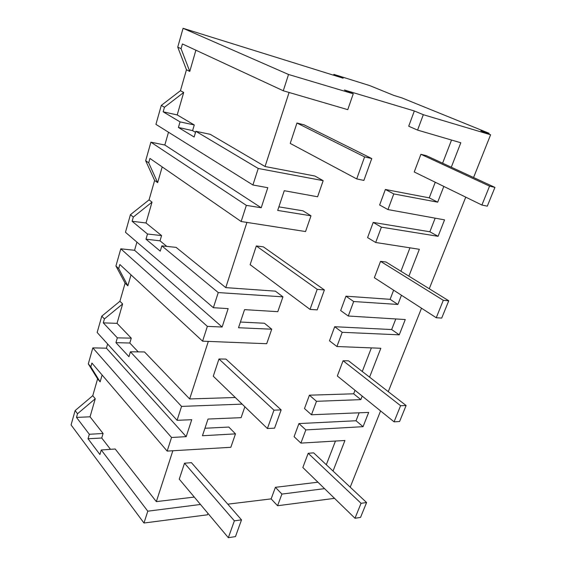 <?xml version="1.0" encoding="UTF-8"?>
<svg xmlns="http://www.w3.org/2000/svg" width="566" height="566" viewBox="0 0 566 566"><rect width="100%" height="100%" fill="white"/><g stroke="black" fill="none" stroke-linecap="round" stroke-linejoin="round"><path stroke-width="0.85" d="M183.066 28.3L288.533 74.479L353.255 93.793L344.383 90.008L414.34 110.971L423.311 114.7L490.602 134.779L480.852 130.817L489.059 133.272L401.987 97.932L393.773 95.385L369.605 85.551L333.855 74.372L343.152 78.193L183.066 28.3L177.745 47.127L181.063 48.697L189.766 71.422L186.462 69.752L180.441 90.694L161.289 105.403L155.933 124.364L252.917 184.997L258.238 168.477L195.836 131.291L194.138 137.022L178.417 127.477L180.045 121.881L163.164 111.813L177.2 114.933L183.688 92.456L164.458 107.264L163.164 111.813M288.533 74.479L283.283 90.772L182.415 43.943L181.063 48.697M177.745 47.127L186.462 69.752M195.893 50.204L189.766 71.422M283.283 90.772L347.765 109.655L353.255 93.793M242.142 404.117L181.559 406.402L177.08 420.312L97.161 332.504L101.781 316.153L119.907 301.268L125.1 283.212L115.938 266.006L120.799 248.814L134.566 250.285L222.12 327.021L228.155 308.619L213.368 307.706L125.461 232.279L130.428 214.698L149.056 199.869L154.638 180.455L145.674 160.716L150.903 142.186L164.826 145.016L168.505 132.225M107.625 344.001L106.422 348.182L92.824 347.878L88.303 363.881L97.607 378.859L92.767 395.684L75.115 410.591L71.068 424.932L143.976 523.019L207.453 514.805L207.948 513.376M134.566 250.285L136.915 242.107M178.417 127.477L192.596 130.619L194.272 124.952L177.2 114.933M192.596 130.619L195.518 132.366M289.077 92.47L265.051 166.517L210.227 134.319L195.836 131.291M180.441 90.694L183.688 92.456M244.873 406.756L241.095 417.673L208.026 419.038L202.451 435.735L235.484 433.874L228.82 427.061L204.956 428.243M172.842 450.755L156.336 501.625L115.195 448.994L101.264 449.991L99.92 454.533L88.034 438.756L89.329 434.285L76.488 417.397L90.044 416.809L95.258 398.74L77.528 413.739L76.488 417.397M194.272 497.068L156.336 501.625M227.78 504.172L271.135 498.887L275.409 487.319L317.936 482.211M335.447 441.048L326.313 464.736M300.907 443.107L305.831 429.905L363.054 426.679L356.042 420.75L298.933 423.58L294.094 436.69L300.907 443.107L344.935 440.482L333.034 471.046M356.042 420.75L359.148 412.798M309.418 395.188L304.487 408.553L311.47 414.765L316.486 401.308L360.832 399.631L353.665 393.802L309.418 395.188L316.486 401.308M371.374 347.892L362.275 371.487M355.024 390.285L353.665 393.802M336.911 346.519L342.204 332.313L399.249 334.831L391.658 329.546L334.697 326.724L329.49 340.817L336.911 346.519L380.826 348.267L369.577 377.161M391.658 329.546L395.797 318.948M345.968 296.181L340.661 310.557L348.274 316.019L353.679 301.529L397.877 304.451L390.108 299.322L345.968 296.181L353.679 301.529M409.968 247.823L400.933 271.248M393.632 290.188L390.108 299.322M375.683 242.481L381.392 227.157L438.084 236.305L429.842 231.777L373.199 222.424L367.589 237.614L375.683 242.481L419.349 249.288L408.893 276.158M429.842 231.777L435.162 218.165M385.361 189.476L379.637 204.991L387.951 209.569L393.78 193.926L437.688 202.168L429.24 197.852L385.361 189.476L393.78 193.926M451.534 140.043L442.605 163.192M435.261 182.245L429.24 197.852M414.34 110.971L408.709 126.225L417.567 130.095L460.809 142.759L451.293 167.211M258.238 168.477L323.172 180.667L314.887 176.026L265.051 166.517M323.172 180.667L317.597 196.77L284.266 190.707L277.687 210.425L311.003 215.802L302.959 210.828L278.875 206.852M246.918 222.41L225.763 287.62L176.09 247.363L161.834 245.877L160.263 251.17L145.986 239.185L147.485 234.006L132.119 221.278L146.007 222.976L161.572 235.59L147.485 234.006M213.368 307.706L218.25 292.572L282.936 296.853L275.416 291.157L225.763 287.62M282.936 296.853L277.8 311.675L244.562 309.63L238.512 327.742L271.73 329.207L264.414 323.236L240.416 322.04M208.316 341.397L189.652 398.945L144.507 351.946L130.406 351.797L128.949 356.693L115.938 342.649L117.332 337.845L103.302 322.868L117.028 323.342L131.255 338.15L117.332 337.845M235.307 397.509L189.652 398.945M333.855 74.372L333.572 75.207M423.311 114.7L417.567 130.095M363.054 426.679L368.678 412.409L311.47 414.765M334.534 498.356L277.573 505.728L281.91 494.083L324.551 488.642M490.602 134.779L473.572 177.519M465.754 197.145L429.261 288.738M421.507 308.208L388.262 391.658M380.578 410.93L350.213 487.163M443.815 186.426L437.688 202.168M438.084 236.305L444.558 219.87L387.951 209.569M401.457 295.247L397.877 304.451M399.249 334.831L405.277 319.535L348.274 316.019M362.212 396.094L360.832 399.631M489.059 133.272L488.762 134.029M161.289 105.403L164.458 107.264M164.826 145.016L261.209 207.764L267.789 187.707L252.917 184.997M180.045 121.881L194.272 124.952M261.209 207.764L246.351 205.366L241.144 221.511L305.548 231.551L311.003 215.802M277.573 505.728L271.135 498.887M281.91 494.083L275.409 487.319M143.976 523.019L147.79 511.19L200.477 504.469M147.79 511.19L101.264 449.991M75.115 410.591L77.528 413.739M305.831 429.905L298.933 423.58M88.034 438.756L101.739 438.02L103.083 433.485L90.044 416.809M101.739 438.02L110.497 449.326M102.113 375.003L100.132 381.852L97.607 378.859M92.767 395.684L95.258 398.74M92.824 347.878L171.548 437.476L167.161 451.095L230.836 447.296L235.484 433.874M167.161 451.095L91.904 363.061L90.822 366.86L100.132 381.852M89.329 434.285L103.083 433.485M106.422 348.182L186.186 436.648L171.548 437.476M177.08 420.312L191.74 419.703L186.186 436.648M88.303 363.881L90.822 366.86M222.12 327.021L207.354 326.37L202.586 341.171L266.699 343.725L271.73 329.207M218.25 292.572L161.834 245.877M130.428 214.698L133.314 217.061L132.119 221.278M145.986 239.185L160.022 240.833L166.786 246.394M160.022 240.833L161.572 235.59M149.056 199.869L152.021 202.14L146.007 222.976M152.021 202.14L133.314 217.061M150.903 142.186L246.351 205.366M145.674 160.716L148.695 162.831L157.652 182.641L154.638 180.455M241.144 221.511L149.94 158.438L148.695 162.831M162.194 166.906L157.652 182.641M381.392 227.157L373.199 222.424M181.559 406.402L130.406 351.797M101.781 316.153L104.413 318.941L103.302 322.868M115.938 342.649L129.819 343.024L138.231 351.882M129.819 343.024L131.255 338.15M119.907 301.268L122.624 303.963L117.028 323.342M122.624 303.963L104.413 318.941M120.799 248.814L207.354 326.37M115.938 266.006L118.697 268.588L127.852 285.837L125.1 283.212M202.586 341.171L119.858 264.513L118.697 268.588M131.022 274.857L127.852 285.837M342.204 332.313L334.697 326.724M296.952 123.027L364.596 156.881L371.763 158.558L363.881 180.42L356.714 178.92L290.216 143.417L296.952 123.027L303.984 124.803L371.763 158.558M364.596 156.881L356.714 178.92M256.32 245.969L317.208 289.332L324.396 289.955L317.208 309.878L310.026 309.404L250.137 264.683L256.32 245.969L263.332 246.833L324.396 289.955M317.208 289.332L310.026 309.404M218.971 358.978L273.972 410.166L281.146 409.911L274.574 428.144L267.4 428.526L213.269 376.22L218.971 358.978L225.94 359.077L281.146 409.911M273.972 410.166L267.4 428.526M184.516 463.214L234.366 520.847L241.512 519.857L235.477 536.603L228.339 537.7L179.252 479.147L184.516 463.214L191.435 462.663L241.512 519.857M234.366 520.847L228.339 537.7M420.906 154.292L489.562 186.136L494.932 187.396L487.291 206.165L481.907 205.041L414.241 171.972L420.906 154.292L426.297 155.65L494.932 187.396M489.562 186.136L481.907 205.041M380.55 261.343L443.305 300.305L448.76 300.779L441.706 318.092L436.245 317.731L374.367 277.736L380.55 261.343L385.984 262.016L448.76 300.779M443.305 300.305L436.245 317.731M343.074 360.747L400.594 405.709L406.105 405.511L399.582 421.528L394.063 421.826L337.329 375.994L343.074 360.747L348.536 360.825L406.105 405.511M400.594 405.709L394.063 421.826M308.187 453.288L361.051 503.308L366.591 502.544L360.535 517.409L354.988 518.258L302.831 467.509L308.187 453.288L313.649 452.857L366.591 502.544M361.051 503.308L354.988 518.258"/></g></svg>
